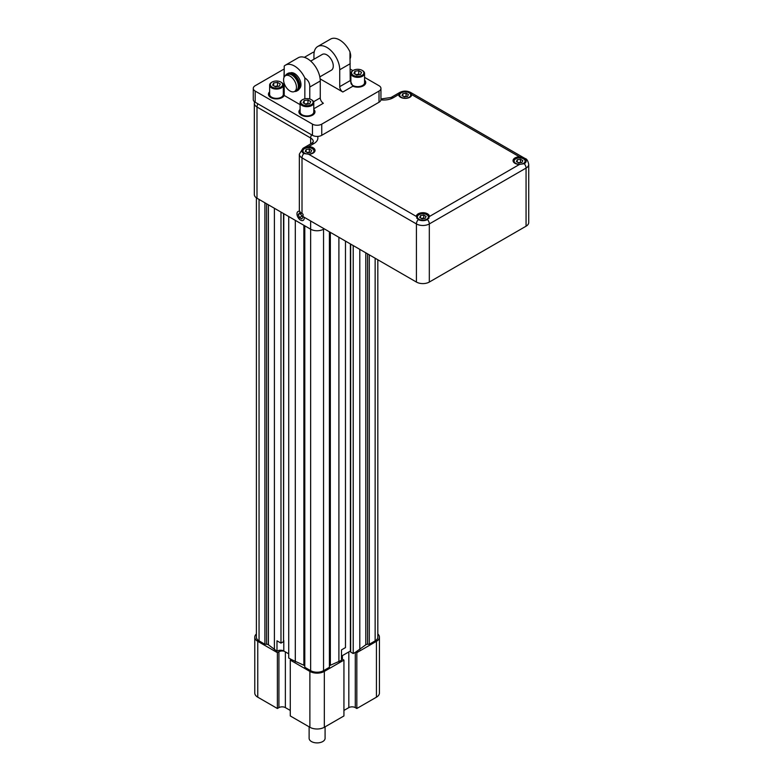 <?xml version="1.0" encoding="UTF-8"?>
<svg xmlns="http://www.w3.org/2000/svg" width="782" height="782" viewBox="0 0 782 782"><rect width="100%" height="100%" fill="white"/><g stroke="black" fill="none" stroke-linecap="round" stroke-linejoin="round"><path stroke-width="1.17" d="M325.087 726.83L325.087 738.296A7.976 4.604 180 0 1 317.101 742.9A7.976 4.604 180 0 1 309.125 738.296L309.125 726.83M380.942 88.395L380.942 99.568A6.569 3.793 180 0 1 379.016 102.246L379.016 91.074A6.569 3.793 0 0 0 380.942 88.395A6.569 3.793 0 0 0 379.016 85.717L364.568 77.369M284.169 68.982L255.186 85.717A6.569 3.793 0 0 0 253.27 88.395A6.569 3.793 0 0 0 255.186 91.074L312.458 124.142A6.569 3.793 0 0 0 321.744 124.142L321.744 135.315L379.016 102.246M321.744 135.315A6.569 3.793 180 0 1 312.458 135.315L312.458 124.142M255.186 91.074L255.186 102.246L312.458 135.315M255.186 102.246A6.569 3.793 180 0 1 253.27 99.568L253.27 88.395M269.634 91.836A8.025 4.633 0 0 0 268.451 94.26A8.025 4.633 0 0 0 275.411 98.855A8.025 4.633 0 0 0 284.218 95.472L300.102 104.641M300.102 109.421A8.025 4.633 0 0 0 298.92 111.846A8.025 4.633 0 0 0 301.275 115.13A8.025 4.633 0 0 0 310.014 116.127A8.025 4.633 0 0 0 314.97 111.846A8.025 4.633 0 0 0 313.787 109.421M320.141 78.904L342.839 92.002A4.379 2.532 60 0 1 339.74 86.646L350.219 80.595L352.868 86.216A8.025 4.633 0 0 0 361.294 86.685A8.025 4.633 0 0 0 365.751 82.53A8.025 4.633 0 0 0 364.568 80.106M350.893 80.106A8.025 4.633 0 0 0 350.228 80.888M321.744 124.142L379.016 91.074M362.31 70.478A6.843 3.949 180 0 1 362.565 70.615A6.843 3.949 180 0 1 364.568 73.41A6.843 3.949 180 0 1 362.565 76.196A6.843 3.949 180 0 1 355.116 77.056A6.843 3.949 180 0 1 350.893 73.41A6.843 3.949 180 0 1 352.887 70.615L350.219 69.09M314.227 51.925A6.569 3.793 0 0 0 312.458 52.648L304.354 57.33M339.74 86.646L339.74 69.754A18.24 10.528 -120 0 0 331.773 51.397A18.24 10.528 -120 0 0 317.717 46.509A18.24 10.528 -120 0 0 313.944 54.857L313.944 59.246M350.219 80.595L349.984 51.895A18.24 10.528 -120 0 0 330.551 39.1L317.717 46.509M349.984 51.895L349.984 59.246M283.397 90.868L283.983 82.687M283.983 77.486L284.218 68.542M284.218 95.472L284.218 83.459M284.218 76.988L284.218 66.059A18.24 10.528 -120 0 1 285.41 65.16L298.245 57.751A18.24 10.528 -120 0 1 312.301 62.638A18.24 10.528 -120 0 1 320.258 80.996L320.258 97.887A4.379 2.532 -120 0 0 323.357 103.253L313.787 108.776M284.218 93.195A8.025 4.633 0 0 0 283.319 91.983M269.634 91.983A8.025 4.633 0 0 0 268.451 94.329M304.843 98.825L304.843 77.965C308.245 80.126 309.897 83.156 309.78 87.046L309.78 99.011M314.97 111.924A8.025 4.633 0 0 0 313.787 109.578M300.102 109.578A8.025 4.633 0 0 0 298.92 111.924M290.317 72.912A9.101 5.259 60 0 1 299.086 78.337A9.101 5.259 60 0 1 299.389 88.64M304.843 77.965A18.24 10.528 -120 0 0 285.41 65.16M350.893 80.253A8.025 4.633 0 0 0 350.228 81.025M365.751 82.609A8.025 4.633 0 0 0 364.568 80.253M310.718 61.104L322.292 54.427A9.101 5.259 60 0 1 331.392 59.676A9.101 5.259 60 0 1 331.392 70.194L319.818 76.871M269.634 85.14L269.634 94.407A6.843 3.949 0 0 0 271.637 97.203A6.843 3.949 0 0 0 281.315 97.203A6.843 3.949 0 0 0 283.319 94.407L283.319 85.14A6.843 3.949 180 0 1 281.315 87.926A6.843 3.949 180 0 1 273.856 88.786A6.843 3.949 180 0 1 269.634 85.14A6.843 3.949 180 0 1 271.637 82.345A6.843 3.949 180 0 1 271.892 82.208M300.102 102.725L300.102 112.002A6.843 3.949 0 0 0 302.106 114.788A6.843 3.949 0 0 0 311.783 114.788A6.843 3.949 0 0 0 313.787 112.002L313.787 102.725A6.843 3.949 180 0 1 311.783 105.521A6.843 3.949 180 0 1 304.325 106.372A6.843 3.949 180 0 1 300.102 102.725A6.843 3.949 180 0 1 302.106 99.94A6.843 3.949 180 0 1 302.36 99.793M350.893 73.41L350.893 82.677A6.843 3.949 0 0 0 355.116 86.333A6.843 3.949 0 0 0 362.565 85.473A6.843 3.949 0 0 0 364.568 82.677L364.568 73.41M285.469 75.688L287.356 74.593A9.101 5.259 60 0 1 296.466 79.842A9.101 5.259 60 0 1 296.466 90.36L294.57 91.455A9.101 5.259 -120 0 0 294.57 80.937A9.101 5.259 -120 0 0 285.469 75.688A9.101 5.259 -120 0 0 284.071 82.98A9.101 5.259 -120 0 0 290.014 91.005A9.101 5.259 -120 0 0 294.57 91.455A9.853 5.689 -120 0 0 296.837 91.005L297.874 90.409A9.853 5.689 -120 0 0 297.874 79.031A9.853 5.689 -120 0 0 288.02 73.352L286.984 73.948A9.853 5.689 -120 0 0 285.479 75.678M281.061 82.208A6.843 3.949 180 0 1 281.315 82.345A6.843 3.949 180 0 1 283.319 85.14M311.529 99.793A6.843 3.949 180 0 1 311.783 99.94A6.843 3.949 180 0 1 313.787 102.725M296.837 91.005A9.853 5.689 -120 0 0 296.837 79.627A9.853 5.689 -120 0 0 286.984 73.948M353.376 70.341A6.158 3.558 180 0 1 362.086 70.341A6.158 3.558 180 0 1 362.086 75.365A6.158 3.558 180 0 1 353.376 75.365A6.158 3.558 180 0 1 353.376 70.341L352.887 70.615A6.843 3.949 180 0 1 353.151 70.478M280.826 87.095A6.158 3.558 180 0 1 272.126 87.095A6.158 3.558 180 0 1 272.126 82.061A6.158 3.558 180 0 1 280.826 82.061A6.158 3.558 180 0 1 280.826 87.095M311.304 104.68A6.158 3.558 180 0 1 302.595 104.68A6.158 3.558 180 0 1 302.595 99.656A6.158 3.558 180 0 1 311.304 99.656A6.158 3.558 180 0 1 311.304 104.68M349.984 58.933A9.101 5.259 -120 0 0 349.984 52.218M280.288 83.987L277.502 82.374L273.68 82.96L272.664 85.17L275.46 86.782L279.272 86.186L280.288 83.987M310.757 101.582L307.971 99.969L304.149 100.555L303.133 102.755L305.928 104.368L309.74 103.781L310.757 101.582M361.548 72.257L358.752 70.644L354.94 71.24L353.914 73.44L356.709 75.052L360.522 74.466L361.548 72.257M278.197 86.352L277.502 85.952L277.502 82.374M273.68 85.756L273.68 82.96M277.502 85.952L274.756 86.372M308.675 103.947L307.971 103.537L307.971 99.969M304.149 103.351L304.149 100.555M307.971 103.537L305.224 103.967M359.456 74.632L358.752 74.222L358.752 70.644M354.94 74.026L354.94 71.24M358.752 74.222L356.005 74.642M417.041 218.501A6.1 3.529 180 0 1 416.767 217.455A6.1 3.529 180 0 1 418.556 214.962A6.1 3.529 180 0 1 418.781 214.835M426.962 214.835A6.1 3.529 180 0 1 427.187 214.962A6.1 3.529 180 0 1 428.976 217.455A6.1 3.529 180 0 1 428.702 218.501M426.757 219.195A5.494 3.167 180 0 1 418.986 219.195A5.494 3.167 180 0 1 418.986 214.708A5.494 3.167 180 0 1 426.757 214.708A5.494 3.167 180 0 1 426.757 219.195M426.073 216.458L423.727 215.099L420.53 215.597L419.67 217.445L422.016 218.804L425.222 218.305L426.073 216.458M424.421 218.432L423.727 218.031L423.727 215.099M420.53 217.943L420.53 215.597M423.727 218.031L421.332 218.403M406.748 96.528L403.659 96.499M310.004 152.373L306.915 152.353M521.154 162.578L518.065 162.558M376.435 697.182L376.435 641.328A10.215 5.894 0 0 0 379.426 637.164L379.426 693.018A10.215 5.894 180 0 1 376.435 697.182L356.827 708.502L355.282 707.612L355.282 652.354M343.933 710.437L348.831 707.612A4.565 2.629 180 0 1 355.282 707.612M341.48 658.454A4.565 2.629 0 0 0 342.389 659.206L343.933 660.096L343.933 715.95L324.325 727.27A10.215 5.894 180 0 1 309.877 727.27L309.877 671.415A10.215 5.894 0 0 0 324.325 671.415L324.325 727.27M309.877 671.415L290.278 660.096L290.278 715.95L309.877 727.27M290.278 710.437L285.371 707.612A4.565 2.629 0 0 0 278.92 707.612L277.375 708.502L277.375 652.647L278.92 651.758A4.565 2.629 0 0 1 284.345 651.308L288.724 653.84M256.388 633.977A10.215 5.894 0 0 0 254.776 637.164A10.215 5.894 0 0 0 257.767 641.328L257.767 697.182L277.375 708.502M257.767 697.182A10.215 5.894 180 0 1 254.776 693.018L254.776 637.164M406.063 93.195L402.857 93.693L401.997 95.541L404.343 96.9L407.549 96.401L408.409 94.554L406.063 93.195L406.063 96.127M402.857 96.039L402.857 93.693M309.32 149.049L306.114 149.548L305.254 151.395L307.6 152.744L310.806 152.255L311.666 150.398L309.32 149.049L309.32 151.982M306.114 151.894L306.114 149.548M520.47 159.254L517.264 159.743L516.413 161.6L518.759 162.949L521.956 162.451L522.816 160.603L520.47 159.254L520.47 162.187M517.264 162.089L517.264 159.743M257.767 641.328L277.375 652.647M379.426 637.164A10.215 5.894 0 0 0 377.823 633.977M376.435 641.328L356.827 652.647L355.8 652.051L365.79 644.808A2.19 1.261 180 0 1 367.589 644.26L369.29 644.26L375.145 640.888A9.12 5.269 0 0 0 377.823 637.164L377.823 259.771M356.827 708.502L356.827 652.647M341.48 656.147L349.867 651.308A4.565 2.629 180 0 1 350.619 651.123L350.668 651.142M343.933 660.096L324.325 671.415M290.278 660.096L291.305 659.5L303.866 665.267A2.19 1.261 180 0 1 304.794 666.303M300.435 213.506L299.457 212.939L298.294 214.591L299.457 217.591L301.784 218.931L302.947 217.279L302.566 216.301M300.308 213.427L298.294 214.591M302.175 216.018L299.457 217.591M409.084 97.291A5.494 3.167 180 0 1 401.313 97.291A5.494 3.167 180 0 1 401.313 92.804A5.494 3.167 180 0 1 409.084 92.804A5.494 3.167 180 0 1 409.084 97.291M312.35 153.145A5.494 3.167 180 0 1 304.579 153.145A5.494 3.167 180 0 1 304.579 148.658A5.494 3.167 180 0 1 312.35 148.658A5.494 3.167 180 0 1 312.35 153.145M523.5 163.34A5.494 3.167 180 0 1 515.729 163.34A5.494 3.167 180 0 1 515.729 158.854A5.494 3.167 180 0 1 523.5 158.854A5.494 3.167 180 0 1 523.5 163.34M288.724 216.546L288.724 658.014L291.305 659.5M256.388 197.836L256.388 637.164A9.12 5.269 0 0 0 259.057 640.888L264.912 644.26L266.623 644.26A2.19 1.261 180 0 1 268.412 644.808L276.984 651.23L276.984 640.81L280.982 643.117L283.543 641.641L283.543 213.554M283.543 640.722L283.798 213.701M276.984 651.23A4.565 2.629 180 0 1 283.798 650.995L284.345 651.308M350.668 244.092L350.668 652.071L353.22 653.547L355.8 652.051M349.867 651.308L350.619 651.123M329.408 666.303A2.19 1.261 180 0 1 330.346 665.267L341.48 660.321L341.48 649.901L345.478 647.584L345.478 241.1M304.794 225.822L304.794 667.29L310.65 670.673A9.12 5.269 0 0 0 323.553 670.673L329.408 667.29L329.408 231.824M303.221 220.348A5.132 2.962 60 0 1 300.62 220.123A5.132 2.962 60 0 1 297.258 215.568A5.132 2.962 60 0 1 298.098 211.472A5.132 2.962 -120 0 0 297.228 215.568A5.132 2.962 -120 0 0 300.591 220.133A5.132 2.962 -120 0 0 303.211 220.358A5.132 2.962 -120 0 0 304.159 217.249M399.162 96.069A6.1 3.529 180 0 1 399.094 95.541A6.1 3.529 180 0 1 400.883 93.048A6.1 3.529 180 0 1 401.117 92.931M409.289 92.931A6.1 3.529 180 0 1 409.514 93.048A6.1 3.529 180 0 1 411.303 95.541A6.1 3.529 180 0 1 411.234 96.069M302.839 152.764A6.1 3.529 180 0 1 302.36 151.395A6.1 3.529 180 0 1 304.139 148.903A6.1 3.529 180 0 1 304.374 148.775M312.546 148.775A6.1 3.529 180 0 1 312.78 148.903A6.1 3.529 180 0 1 314.569 151.395A6.1 3.529 180 0 1 314.501 151.923M513.578 162.128A6.1 3.529 180 0 1 513.51 161.6A6.1 3.529 180 0 1 515.299 159.108A6.1 3.529 180 0 1 515.524 158.981M523.705 158.981A6.1 3.529 180 0 1 523.93 159.108A6.1 3.529 180 0 1 525.719 161.6A6.1 3.529 180 0 1 525.24 162.969M295.303 661.807L295.303 220.338M280.982 643.117L280.982 212.078M274.404 649.744L274.404 208.276M264.912 644.26L264.912 202.802M369.29 644.26L369.29 254.854M359.798 649.744L359.798 249.37M353.22 653.547L353.22 245.568M350.404 650.995L350.404 243.945M338.899 661.807L338.899 237.308M310.65 143.898L310.65 137.994L256.995 107.017A9.12 5.269 180 0 1 254.326 103.292L254.326 194.503A9.12 5.269 0 0 0 256.995 198.227L310.65 229.204A9.12 5.269 0 0 0 323.553 229.204L324.217 228.823M299.731 211.384A5.132 2.962 -120 0 0 298.079 211.472M519.492 156.84A6.569 3.793 0 0 0 513.051 160.633A6.569 3.793 0 0 0 514.967 163.311A6.569 3.793 0 0 0 519.492 164.425L524.253 163.692A6.569 3.793 0 0 0 526.178 161.014A6.569 3.793 0 0 0 524.253 158.326L519.492 156.84L411.772 94.642L409.846 92.276A6.569 3.793 0 0 0 400.56 92.276L398.634 94.642A6.569 3.793 0 0 0 400.56 97.261A6.569 3.793 0 0 0 407.657 98.092A6.569 3.793 0 0 0 411.772 94.642L411.772 94.573M302.008 213.584A9.12 5.269 180 0 1 299.34 209.859L299.34 154.152A9.12 5.269 180 0 0 302.008 157.876L302.008 213.584L303.045 214.18L303.045 216.604L416.425 282.058A9.12 5.269 0 0 0 429.318 282.058L526.061 226.203A9.12 5.269 0 0 0 528.73 222.489L528.73 164.357A9.12 5.269 180 0 1 526.061 168.081A4.565 2.629 -120 0 0 524.253 163.692M303.817 148.13A6.569 3.793 0 0 0 301.891 150.809A6.569 3.793 0 0 0 303.817 153.487L308.577 154.22A6.569 3.793 0 0 0 315.029 150.427A6.569 3.793 0 0 0 308.577 146.635L303.817 148.13A4.565 2.629 -120 0 0 302.957 148.345L299.34 154.152M398.634 94.573L393.336 97.701A13.685 7.898 180 0 1 380.922 99.861M300.376 212.293L300.376 212.88A9.12 5.269 0 0 0 303.045 216.604M308.577 154.22L416.307 216.419L418.233 219.547A6.569 3.793 0 0 0 427.519 219.547L429.435 216.419A6.569 3.793 0 0 0 422.876 212.694A6.569 3.793 0 0 0 416.307 216.419L416.307 216.487M429.435 216.487L519.492 164.425M283.319 89.431L283.983 89.05M352.868 86.216L342.839 92.002M339.74 69.754L350.219 63.704M313.572 101.748L320.258 97.887M309.78 87.046L320.258 80.996M285.371 707.612L285.371 651.905M278.92 707.612L278.92 651.758M348.831 707.612L348.831 651.905M342.389 659.206L342.389 655.629M283.798 650.995L283.798 640.575M303.866 665.267L303.866 225.284M268.412 644.808L268.412 204.816M266.623 644.26L266.623 203.779M259.057 640.888L259.057 199.42M375.145 640.888L375.145 258.226M367.589 644.26L367.589 253.867M365.79 644.808L365.79 252.83M330.346 665.267L330.346 232.362M323.553 670.673L323.553 228.442M310.65 670.673L310.65 220.993M257.943 103.83A4.565 2.629 120 0 0 256.995 107.017L256.995 198.227M393.336 97.701A4.565 2.629 60 0 0 391.059 97.476L399.7 92.491C403.365 90.644 407.041 90.644 410.706 92.491A4.565 2.629 120 0 0 409.846 92.276M399.7 92.491A4.565 2.629 60 0 1 400.56 92.276M317.609 136.41A13.685 7.898 180 0 1 313.875 143.575A4.565 2.629 -120 0 0 311.598 143.35L313.328 141.718A9.12 5.269 0 0 0 310.65 137.994A4.565 2.629 120 0 1 311.598 134.817M416.425 282.058L416.425 223.935L302.008 157.876A4.565 2.629 -60 0 1 303.817 153.487M410.706 92.491L525.123 158.541A4.565 2.629 120 0 0 524.253 158.326M313.875 143.575L308.577 146.635M526.061 226.203L526.061 168.081L429.318 223.935L429.318 282.058M427.519 219.547A4.565 2.629 -120 0 1 429.318 223.935A9.12 5.269 180 0 1 416.425 223.935A4.565 2.629 -60 0 1 418.233 219.547M272.126 82.061L271.637 82.345M280.826 82.061L281.315 82.345M302.595 99.656L302.106 99.94M416.767 217.455L416.767 218.08M428.976 217.455L428.976 218.08M302.36 151.395L302.36 152.207M525.719 161.6L525.719 162.412M254.512 101.787L254.326 103.292M391.059 97.476L380.942 98.982M302.957 148.345L311.598 143.35M528.73 164.357C527.918 160.711 526.706 158.775 525.123 158.541"/></g></svg>
